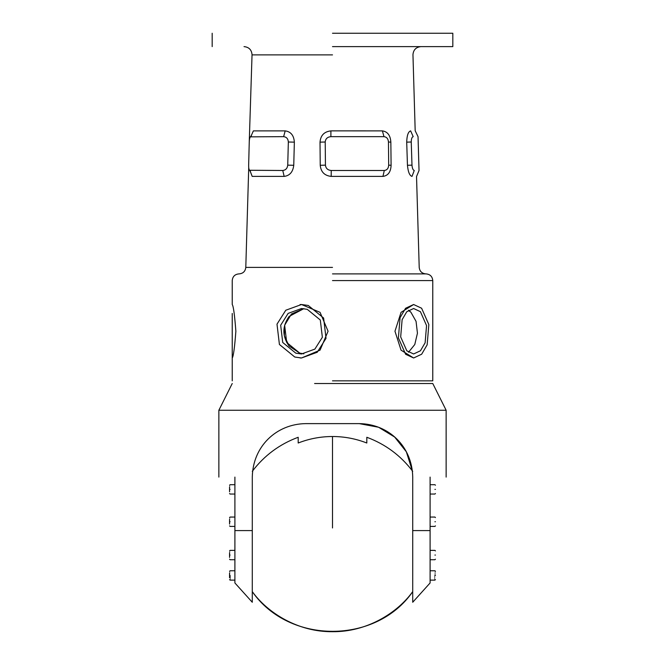 <?xml version="1.0" encoding="UTF-8"?>
<svg xmlns="http://www.w3.org/2000/svg" width="665" height="665" viewBox="0 0 665 665"><rect width="100%" height="100%" fill="white"/><g stroke="black" fill="none" stroke-linecap="round" stroke-linejoin="round"><path stroke-width="1" d="M413.622 357.986L401.053 350.156L394.968 331.245L401.053 312.334L413.622 304.512L405.575 308.277L400.089 317.646L398.401 337.911L405.625 354.27L413.622 357.986L421.668 354.212L427.146 344.844L428.842 324.587L421.61 308.228L413.622 304.512M300.081 304.553L301.519 304.512L320.065 312.351L328.069 331.245L320.056 350.147L301.519 357.986L300.065 357.945M235.867 331.245C234.637 347.487 233.423 356.407 232.235 357.986C233.423 356.423 234.637 347.512 235.867 331.245C234.637 314.994 233.423 306.083 232.235 304.512C233.423 306.083 234.637 315.002 235.867 331.245M332.5 273.889L426.082 273.889L332.5 273.889M332.5 380.846L432.765 380.846L332.5 380.846M332.5 33.25L452.823 33.25L332.5 33.25M332.5 46.617L452.823 46.617L332.5 46.617M412.009 176.4C418.036 176.591 418.036 176.591 412.009 176.4C409.607 175.676 408.094 171.969 407.454 165.294L406.706 142.152C406.922 135.402 408.227 131.653 410.638 130.889C416.697 130.714 416.697 130.714 410.638 130.889L413.198 136.649C419.623 136.649 419.623 136.649 413.198 136.649C411.968 136.998 411.319 138.777 411.244 142.002L411.984 165.144C412.258 168.353 413.015 170.14 414.253 170.489C420.596 170.489 420.596 170.489 414.253 170.489L412.009 176.4M332.5 130.872L382.392 130.889C387.595 131.645 390.413 135.394 390.845 142.152L391.095 165.294C390.821 171.969 388.102 175.676 382.932 176.4L331.203 176.4C324.562 175.676 320.904 171.977 320.231 165.294L320.023 142.152C320.58 135.402 324.204 131.645 330.896 130.889L332.5 130.872M251.046 136.109L253.373 130.889L285.202 130.889C290.821 131.645 293.872 135.394 294.354 142.152L293.755 165.294C292.949 171.969 289.749 175.676 284.163 176.4L252.193 176.4L250.082 170.988M253.373 130.889L250.813 136.649C249.89 136.998 249.367 138.777 249.25 142.002L252.043 54.638C251.57 49.767 248.893 47.099 244.022 46.617M251.245 136.217L251.445 135.427L250.397 136.849L283.614 136.649C286.532 136.998 288.103 138.777 288.344 142.002L287.737 165.144C287.338 168.37 285.676 170.149 282.766 170.489L249.516 170.265L250.464 171.711L250.289 170.863M252.193 176.4L249.957 170.489C249.043 170.149 248.602 168.37 248.652 165.144L249.25 142.002M331.203 176.4L331.228 170.489C327.745 170.149 325.817 168.37 325.443 165.144L325.21 142.002C325.518 138.777 327.413 136.998 330.896 136.649L330.896 130.889M331.228 170.489L384.304 170.489C387.022 170.149 388.485 168.37 388.684 165.144L391.095 165.294M330.896 136.649L383.971 136.649C386.697 136.998 388.194 138.777 388.46 142.002L388.684 165.144M230.098 484.702L229.566 485.234L230.09 484.702L234.911 484.702L234.903 477.096L234.911 530.579L252.293 530.579L252.284 602.257L252.293 477.096C252.841 446.306 276.441 423.954 305.775 423.622L359.25 423.622C388.51 423.938 412.217 446.315 412.724 477.096L412.716 602.257L412.724 530.579L430.097 530.579L430.097 477.096M332.508 410.255L218.86 410.255L332.508 410.255M230.098 550.379L229.566 550.919L230.09 550.379L234.911 550.379L234.903 530.579L234.903 582.972L234.911 530.579L234.903 526.414L230.09 526.406M230.09 517.062L234.911 517.054L234.903 494.053L230.098 494.053L229.558 493.521L230.098 494.053M230.098 559.739L229.566 559.207L230.09 559.739L234.911 559.739L234.903 570.761L230.09 570.761L229.558 571.302M229.558 579.589L230.09 580.121L234.903 580.121L234.903 582.972L252.284 602.257M430.097 530.579L430.097 582.972L430.089 530.579M412.342 470.828L406.34 451.793L394.653 437.046L378.601 427.254L359.225 423.622M252.284 591.642C289.408 644.884 376.432 644.227 412.716 591.642L412.716 602.257L430.097 582.972M408.46 310.281L410.189 311.744M420.413 311.677L413.622 308.518L406.781 311.727L402.117 319.69L400.679 336.914L406.822 350.812L413.622 353.971L420.455 350.771L425.118 342.808L426.556 325.584L420.413 311.677M299.707 353.09L289.125 346.074L284.321 335.842L284.637 325.243L289.125 316.415L303.863 308.651L291.461 313.988L284.637 325.243L286.69 342.45L299.707 353.09L303.863 353.838L299.707 353.09M307.247 309.333L301.519 308.518L288.153 313.381L280.672 325.227L282.725 342.483L295.792 353.165L301.519 353.971L314.878 349.108L322.359 337.271L320.306 320.006L307.247 309.333M294.778 357.03L301.519 357.986L317.238 352.259L326.033 338.335L323.622 318.028L308.252 305.468L301.519 304.512L285.792 310.231L276.997 324.163L279.416 344.47L294.778 357.03M232.235 380.846L232.235 313.448M446.14 477.096L446.14 410.255L432.765 383.514L314.603 383.514M446.14 410.255L218.86 410.255L218.86 477.096M412.716 591.642L412.716 476.356M366.806 443.006L366.814 437.271C385.409 444.17 400.712 455.525 412.716 471.327M366.814 437.329L366.814 443.006C355.783 438.701 344.345 436.531 332.5 436.514C320.663 436.531 309.225 438.701 298.194 443.006L298.186 437.329M435.442 555.059C435.442 549.714 435.442 549.714 435.442 555.059C435.442 560.404 435.442 560.404 435.442 555.059M434.91 555.059C434.91 549.024 434.91 549.024 434.91 555.059C434.91 561.094 434.91 561.094 434.91 555.059M435.442 521.734C435.442 516.389 435.442 516.389 435.442 521.734C435.442 527.079 435.442 527.079 435.442 521.734M434.91 521.734C434.91 515.699 434.91 515.699 434.91 521.734C434.91 527.769 434.91 527.769 434.91 521.734M435.442 489.374C435.442 484.037 435.442 484.037 435.442 489.374C435.442 494.718 435.442 494.718 435.442 489.374M434.91 489.374C434.91 483.347 434.91 483.347 434.91 489.374C434.91 495.408 434.91 495.408 434.91 489.374M435.442 575.441C435.442 570.096 435.442 570.096 435.442 575.441C435.442 580.786 435.442 580.786 435.442 575.441M434.902 575.441C434.91 569.406 434.91 569.406 434.91 575.441C434.91 581.476 434.91 581.476 434.902 575.441M229.558 575.441C229.558 570.096 229.558 570.096 229.558 575.441C229.558 570.096 229.558 570.096 229.558 575.441C229.558 580.786 229.558 580.786 229.558 575.441C229.558 580.786 229.558 580.786 229.558 575.441M230.098 575.441C230.09 569.406 230.09 569.406 230.09 575.441C230.09 581.476 230.09 581.476 230.098 575.441M234.903 575.441C234.903 569.406 234.903 569.406 234.903 575.441C234.903 581.476 234.903 581.476 234.903 575.441M229.558 577.81L229.558 573.072M229.558 555.059C229.558 549.714 229.558 549.714 229.558 555.059C229.558 549.714 229.558 549.714 229.558 555.059C229.558 560.404 229.558 560.404 229.558 555.059C229.558 560.404 229.558 560.404 229.558 555.059C229.566 549.714 229.566 549.714 229.566 555.059C229.566 549.714 229.566 549.714 229.566 555.059C229.566 560.404 229.566 560.404 229.566 555.059C229.566 560.404 229.566 560.404 229.566 555.059M229.558 557.428L229.558 553.879L229.566 557.428M229.558 552.69L229.558 553.879L229.566 552.69M229.558 521.734C229.558 516.389 229.558 516.389 229.558 521.734C229.558 516.389 229.558 516.389 229.558 521.734C229.558 527.079 229.558 527.079 229.558 521.734C229.558 527.079 229.558 527.079 229.558 521.734C229.566 516.389 229.566 516.389 229.566 521.734C229.566 516.389 229.566 516.389 229.566 521.734C229.566 527.079 229.566 527.079 229.566 521.734C229.566 527.079 229.566 527.079 229.566 521.734M229.558 524.103L229.558 520.545L229.566 524.103M229.558 519.365L229.558 520.545L229.566 519.365M229.558 489.374C229.558 484.037 229.558 484.037 229.558 489.374C229.558 484.037 229.558 484.037 229.558 489.374C229.558 494.718 229.558 494.718 229.558 489.374C229.558 494.718 229.558 494.718 229.558 489.374C229.566 484.037 229.566 484.037 229.566 489.374C229.566 484.037 229.566 484.037 229.566 489.374C229.566 494.718 229.566 494.718 229.566 489.374C229.566 494.718 229.566 494.718 229.566 489.374M229.558 491.751L229.558 488.193L229.566 491.751M229.558 487.004L229.558 488.193L229.566 487.004M230.098 489.374C230.098 483.347 230.098 483.347 230.098 489.374C230.098 495.408 230.098 495.408 230.098 489.374M230.098 521.734C230.098 515.699 230.098 515.699 230.098 521.734C230.098 527.769 230.098 527.769 230.098 521.734M230.098 555.059C230.098 549.024 230.098 549.024 230.098 555.059C230.098 561.094 230.098 561.094 230.098 555.059M234.911 555.059C234.911 549.024 234.911 549.024 234.911 555.059C234.911 561.094 234.911 561.094 234.911 555.059M332.5 54.879L252.043 54.879L332.5 54.879M332.5 280.572L432.765 280.572L332.5 280.572M332.5 267.405L245.792 267.405L332.5 267.405M382.932 176.4L384.304 170.489M388.46 142.002L390.845 142.152M320.231 165.294L325.443 165.144M383.971 136.649L382.392 130.889M320.023 142.152L325.21 142.002M284.163 176.4L282.766 170.489M287.737 165.144L293.755 165.294M288.344 142.002L294.354 142.152M283.614 136.649L285.202 130.889M407.454 165.294L411.984 165.144M406.706 142.152L411.244 142.002M252.284 591.609C267.671 613.13 298.46 632.091 332.5 631.692C366.54 632.091 397.329 613.13 412.716 591.609M332.5 436.514L332.508 527.968M425.891 273.889C421.918 273.523 419.69 271.362 419.208 267.405L416.531 176.541L419.033 170.489L418.036 136.649L415.184 130.756L412.957 54.638C413.431 49.767 416.107 47.099 420.978 46.617M432.765 380.846L432.765 280.572C432.366 276.515 430.139 274.288 426.082 273.889M248.727 167.563L245.792 267.405C245.31 271.362 243.082 273.523 239.109 273.889M452.823 33.25L452.823 46.617M212.177 33.25L212.177 46.617M238.918 273.889C234.861 274.288 232.634 276.515 232.235 280.572L232.235 304.512M408.518 310.239L410.845 312.134L416.057 321.361L417.445 333.19L414.777 344.52L408.518 352.25M289.125 346.074C282.151 336.191 282.151 326.307 289.125 316.415M232.235 383.514L218.86 410.255M252.284 471.327C264.288 455.525 279.591 444.17 298.186 437.271M435.442 550.919L434.91 550.379L430.097 550.379M430.097 559.739L434.91 559.739L435.442 559.207M435.442 517.586L434.91 517.054L430.097 517.054M430.097 526.414L434.91 526.414L435.442 525.874M435.442 485.234L434.91 484.702L430.097 484.702M430.097 494.053L434.91 494.053L435.442 493.521M435.442 571.302L434.91 570.761L430.097 570.761M430.097 580.121L434.91 580.121L435.442 579.589M229.558 517.586L230.09 517.054L229.566 517.586M229.558 525.874L230.09 526.414L229.566 525.874"/></g></svg>
